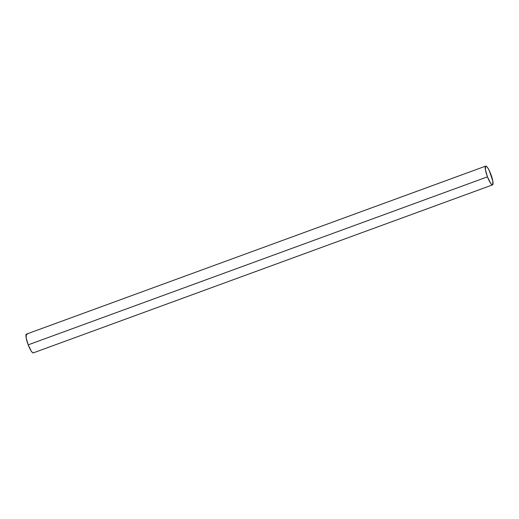 <?xml version="1.0" encoding="UTF-8"?>
<svg xmlns="http://www.w3.org/2000/svg" width="519" height="519" viewBox="0 0 519 519"><rect width="100%" height="100%" fill="white"/><g stroke="black" fill="none" stroke-linecap="round" stroke-linejoin="round"><path stroke-width="0.78" d="M26.417 334.132A9.991 2.037 69.9 0 0 28.201 344.843L487.451 176.843A9.991 2.037 -110.1 0 1 485.667 166.125A9.991 2.037 -110.1 0 1 490.799 174.157A9.991 2.037 -110.1 0 1 492.583 184.868A9.991 2.037 -110.1 0 1 487.451 176.843L28.201 344.843A9.991 2.037 69.9 0 0 33.333 352.875M487.451 176.843L490.455 183.032L491.772 184.615L492.68 184.809L492.823 181.131L489.307 170.693L487.795 167.961L486.478 166.378L485.57 166.184L485.427 169.862L487.451 176.843M27.228 334.385L26.32 334.191L26.177 337.869L28.201 344.843L31.205 351.039L32.522 352.622L33.43 352.816M492.557 184.881L33.307 352.881M485.693 166.119L26.443 334.119"/></g></svg>

